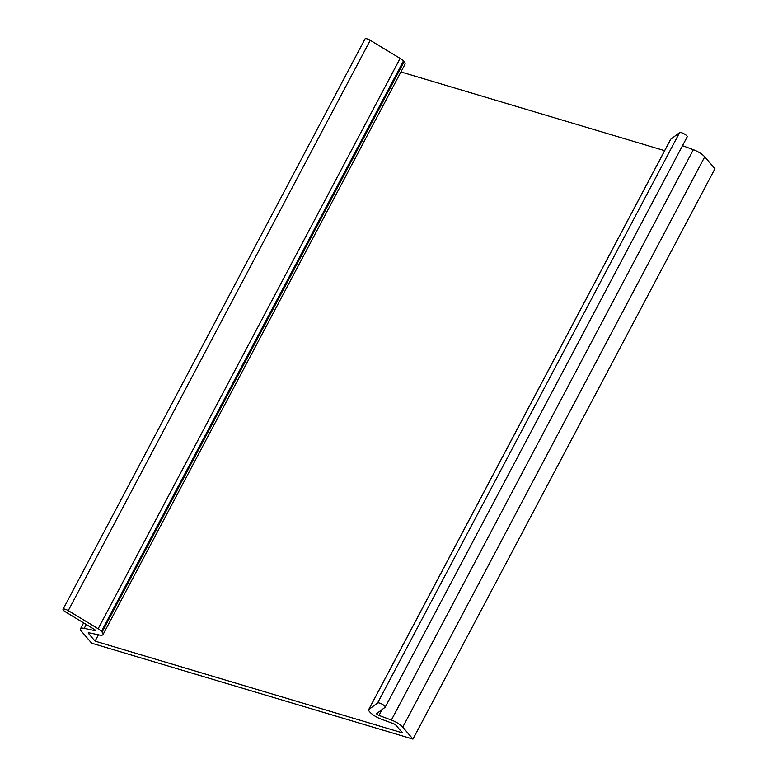 <?xml version="1.0" encoding="UTF-8"?>
<svg xmlns="http://www.w3.org/2000/svg" width="778" height="778" viewBox="0 0 778 778"><rect width="100%" height="100%" fill="white"/><g stroke="black" fill="none" stroke-linecap="round" stroke-linejoin="round"><path stroke-width="1.17" d="M95.072 641.13L402.469 732.886L395.788 725.077A2.013 0.564 27.9 0 0 393.658 723.744L381.23 719.144A10.756 3.015 -152.1 0 1 369.851 712.016L369.21 711.267A6.72 1.887 -152.1 0 1 368.626 709.711A6.72 1.887 -152.1 0 1 368.791 709.526L377.593 702.972A4.367 1.225 -152.1 0 1 382.173 704.197A4.367 1.225 -152.1 0 1 385.207 707.183A4.367 1.225 -152.1 0 1 385.1 707.309L376.688 713.572A2.013 0.564 27.9 0 0 376.64 713.63A2.013 0.564 27.9 0 0 378.954 715.429L391.383 720.029A10.756 3.015 -152.1 0 1 402.751 727.158L412.962 739.1L91.658 643.192L81.437 631.25A10.756 3.015 27.9 0 1 80.494 628.77A10.756 3.015 27.9 0 1 84.228 628.352L94.615 630.559A2.013 0.564 -152.1 0 0 95.305 630.481A2.013 0.564 -152.1 0 0 94.148 629.237L65.576 611.936A4.367 1.225 27.9 0 1 63.057 609.242A4.367 1.225 27.9 0 1 68.26 610.633L98.154 628.741A6.72 1.887 27.9 0 1 101.451 631.337L102.093 632.096A10.756 3.015 27.9 0 1 103.036 634.566A10.756 3.015 27.9 0 1 99.302 634.994L88.916 632.786A2.013 0.564 -152.1 0 0 88.225 632.864A2.013 0.564 -152.1 0 0 88.4 633.331L95.072 641.13L98.427 634.809M63.057 609.242L365.038 38.9A4.367 1.225 27.9 0 1 370.231 40.291L400.135 58.399A6.72 1.887 27.9 0 1 403.432 61.005L404.074 61.754A10.756 3.015 27.9 0 1 405.017 64.224L103.036 634.566M412.962 739.1L714.943 168.758L704.732 156.816A10.756 3.015 -152.1 0 0 693.354 149.687L682.51 145.681M687.081 136.967A4.367 1.225 -152.1 0 0 687.188 136.84A4.367 1.225 -152.1 0 0 684.154 133.855A4.367 1.225 -152.1 0 0 679.573 132.63L670.772 139.184A6.72 1.887 -152.1 0 0 670.607 139.379L368.626 709.711M400.923 71.946L664.626 150.66M84.228 628.352L86.28 624.471M94.615 630.559L94.984 629.859M68.26 610.633L370.231 40.291M98.154 628.741L400.135 58.399M101.451 631.337L403.432 61.005M102.093 632.096L404.074 61.754M88.4 633.331L88.702 632.747M402.751 727.158L704.732 156.816M391.383 720.029L693.354 149.687M378.954 715.429L382.047 709.585M377.593 702.972L679.573 132.63M368.791 709.526L670.772 139.184M83.625 622.867L80.494 628.77M385.207 707.183L687.188 136.84"/></g></svg>
